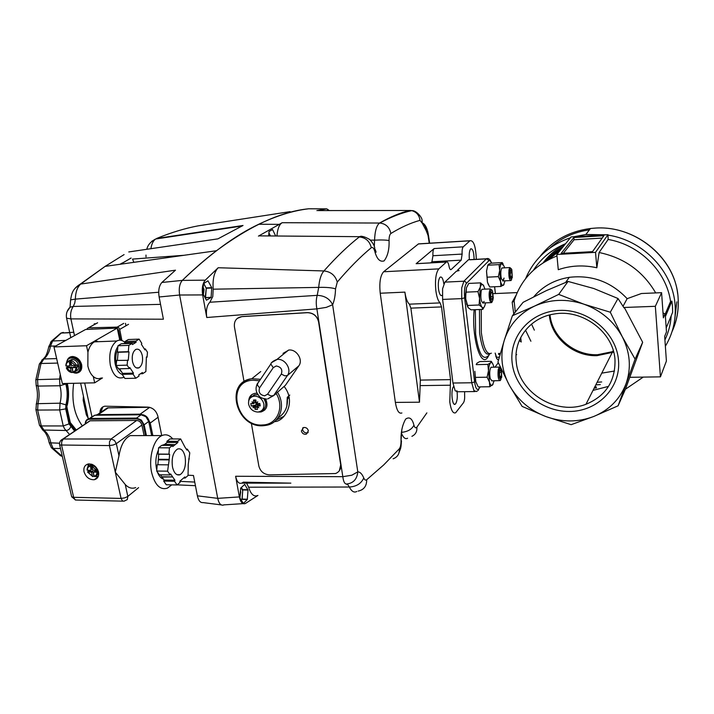 <?xml version="1.0" encoding="UTF-8"?>
<svg xmlns="http://www.w3.org/2000/svg" width="714" height="714" viewBox="0 0 714 714"><rect width="100%" height="100%" fill="white"/><g stroke="black" fill="none" stroke-linecap="round" stroke-linejoin="round"><path stroke-width="1.07" d="M543.131 262.814C548.977 255.005 556.367 248.749 565.309 244.045M550.53 256.469L562.632 247.339M548.914 258.004L563.069 246.794M550.003 314.856C552.02 336.954 574.181 355.643 597.493 354.733L613.505 351.458M549.325 315.026C550.994 337.436 573.369 356.598 596.993 355.67L613.683 352.127M614.495 371.039L601.759 373.145M614.995 359.82C615.468 381.205 605.793 396.02 585.962 404.276C556.367 415.914 518.578 392.575 516.267 361.864C513.446 339.48 530.002 317.703 553.778 314.08C582.008 308.519 613.513 331.876 614.995 359.82M618.52 360.454C616.539 332.849 588.327 309.046 559.526 310.403C530.681 311.358 508.993 336.16 512.134 362.632C514.865 389.121 541.114 411.701 569.183 411.46C597.288 411.621 620.939 388.059 618.52 360.454M502.245 362.837C503.138 370.655 505.512 378.125 509.359 385.248L497.961 361.971L504.396 339.98C502.112 347.397 501.398 355.01 502.245 362.837M525.513 330.145L530.886 341.23M665.359 346.236C672.731 333.956 675.988 320.515 675.149 305.922C673.463 271.856 643.564 240.377 607.998 235.102M665.234 314.062L670.562 301.504L671.892 301.138L672.499 306.672L672.65 312.214L666.207 328.003M664.921 339.953C668.545 332.349 670.633 324.29 671.196 315.767M470.053 259.78L486.314 258.887L463.921 281.209L461.717 287.867L461.735 298.613L464.635 297.854C464.02 290.794 464.618 285.957 466.438 283.36L465.59 281.798L463.921 281.209L444.902 282.128L442.591 288.742L442.609 299.416L461.735 298.613L471.758 382.766L473.9 390.549L476.292 391.549L477.505 390.861M478.353 390.317L478.817 388.8C476.961 390.549 475.551 388.264 474.587 381.945L471.758 382.766L452.944 383.025L455.175 390.763L457.674 391.754L474.819 391.567M596.333 386.899L594.735 387.006M600.331 384.587L595.806 384.882M601.679 381.954L597.136 382.258M516.106 295.168L512.17 302.227L513.777 313.99M565.604 243.679C551.851 249.445 541.123 258.298 533.42 270.24M607.962 234.692L608.141 239.467L599.091 252.515L596.85 267.768C583.508 264.823 570.656 265.474 558.277 269.705L556.831 254.479L571.093 236.923L607.962 234.692L595.53 252.345L556.831 254.479M670.562 301.504C666.421 271.356 639.619 244.786 608.141 239.467M606.052 234.808L585.846 234.487L573.842 236.753M570.397 237.78C548.879 245.277 533.947 258.896 525.611 278.656M626.053 383.721C631.453 368.085 630.185 352.413 622.251 336.687L635.094 359.124L618.092 405.811L593.843 416.432L571.12 424.669L545.862 416.557C562.177 422.429 578.17 422.385 593.843 416.432C609.345 409.97 620.082 399.072 626.053 383.721M602.197 238.083L574.065 239.761L563.31 253.274M558.696 294.4L583.793 304.146C566.55 298.532 550.173 299.166 534.643 306.047L558.696 294.4L568.067 281.441L593.816 288.518L618.021 298.514L624.072 307.912L624.313 307.466L642.662 342.283L625.384 389.291L618.092 405.811M512.384 315.731L534.643 306.047C519.471 313.392 509.385 324.709 504.396 339.98L512.384 315.731L523.103 302.317L546.424 290.589L568.067 281.441M509.359 385.248C517.57 399.84 529.734 410.282 545.862 416.557L522.104 406.391L509.359 385.248M622.251 336.687C613.71 321.193 600.893 310.349 583.793 304.146L610.3 312.223L622.251 336.687M603.883 235.718L592.504 251.649L561.142 253.39L573.86 237.521L603.883 235.718M573.86 237.521L574.065 239.761M610.3 312.223L618.021 298.514M671.892 301.138L665.403 316.534M665.198 313.544L663.36 317.855L661.592 292.669L655.345 306.306L660.432 376.849L666.403 361.052L664.672 336.401L666.474 331.912L665.198 313.544L663.342 313.607L662.931 311.706M635.094 359.124L642.662 342.283M660.432 376.849L629.882 377.304M655.345 306.306L624.313 307.466M595.53 252.345L596.85 267.768M655.702 292.918C643.037 271.249 624.161 257.781 599.091 252.515M661.592 292.669L641.458 293.508L627.142 298.675C611.22 281.86 591.942 274.738 569.317 277.327C554.707 279.692 542.881 286.162 533.822 296.721M623.054 306.252L627.142 298.675M520.72 337.49L521.193 342.024L519.346 340.417M593.022 390.379L607.784 386.56M625.393 389.255L643.243 377.108M556.974 255.951C535.134 264.742 520.845 279.718 514.116 300.889L515.321 312.063M500.103 354.305L498.658 354.474L498.542 353.385M512.17 302.227L513.928 301.362M499.755 354.447L499.63 353.359M457.674 270.909L457.576 270.079L459.12 270.552L456.344 271.249L444.902 282.128M457.576 270.079L468.295 259.878M452.944 383.025L442.609 299.416M596.422 387.952L594.173 388.104M210.978 297.586L206.444 300.201L202.776 293.472L203.454 283.681L207.961 280.816L211.755 287.653L211.094 297.327L205.177 297.854L206.257 288.349L203.74 283.315M203.178 287.207L204.07 289.572L203.365 294.561M203.133 287.804L203.847 291.83L203.178 294.213M203.133 294.132L203.597 292.008L203.106 288.135M242.689 490.83L241.225 487.6M240.377 490.714L240.743 491.955L239.913 497.292M240.315 491.562L239.966 496.516M240.02 495.757L240.252 492.499M241.671 499.595L242.18 498.167M259.503 380.785L252.801 380.205C225.383 381.338 236.191 427.632 262.895 424.955C277.157 424.678 284.77 407.283 276.229 393.566L273.632 395.592L287.412 375.537C292.071 369.477 285.073 358.357 277.228 359.401L271.32 362.783L270.811 364.006L273.248 367.674L276.211 365.979C281.039 366.907 282.744 369.602 281.316 374.074L284.779 375.823L287.412 375.537L298.818 365.854C303.423 359.892 296.578 349.003 288.858 350.038L283.047 353.385M264.814 410.006L260.083 411.567M248.713 400.938C248.999 396.725 251.114 394.19 255.059 393.334L257.138 393.271M265.662 399.055C268.393 405.65 266.813 409.961 260.922 411.978L258.165 412.014M249.463 399.108L251.756 394.681M298.818 365.854L285.404 385.31L276.871 392.798M289.777 395.083L287.278 397.305C288.224 406.587 285.145 413.415 278.049 417.779M289 396.779L287.555 399.224M286.823 406.23L287.278 397.305M254.844 396.127C259.557 396.565 262.565 399.206 263.868 404.044C264.242 408.676 262.297 411.335 258.013 412.023L257.602 412.04C252.917 411.585 249.918 408.952 248.624 404.16C248.177 400.197 249.659 397.609 253.077 396.377L254.844 396.127M254.675 399.974L255.871 399.992L256.058 403.08L257.772 401.768L256.799 403.731L259.807 403.446L260.235 405.891L257.219 406.168L258.807 407.756L256.71 406.828L257.495 409.39L255.166 409.399L256.183 404.543L253.631 406.195L251.239 405.954L250.81 403.517L253.211 403.758L255.478 402.357L253.72 403.098L253.532 400.01L254.675 399.974M258.361 403.606L258.513 404.526L251.239 405.954M260.235 405.891L258.513 404.526L256.71 406.828M257.219 406.168L258.227 404.776M255.166 409.399L254.371 406.837L255.898 404.793L253.077 407.792L253.631 406.195M256.183 404.543L255.764 402.116L253.532 400.01M256.058 403.08L257.397 402.509M255.478 402.357L255.969 402.116M256.853 403.249L256.71 402.803M256.469 404.186L256.853 403.374L256.469 404.186M257.343 403.696L258.111 404.178L257.352 403.696M254.371 406.837L253.077 407.792M253.211 403.758L252.042 401.812L253.72 403.098M195.44 485.707L177.188 484.842M160.543 304.36L73.274 306.44L74.765 303.013L75.372 299.121C75.532 292.106 77.317 287.082 80.744 284.056L105.128 266.376L124.084 254.595M75.006 288.402L80.254 284.136L175.492 270.178L161.882 282.467C159.07 285.68 158.151 290.518 159.124 296.979L179.625 295.016L217.716 498.354L179.625 295.016C178.67 288.51 179.562 283.628 182.311 280.388L161.882 282.467M70.597 300.674L70.606 299.862L75.372 299.121L158.704 292.24M67.134 311.527L70.052 307.198L73.274 306.44C70.891 310.001 70.106 314.151 70.909 318.89L66.589 318.203L66.42 317.23M150.904 248.686C151.636 243.938 153.207 240.716 155.634 239.003L151.752 241.314M128.797 251.935L217.904 238.86L243.028 225.481L156.589 238.485C171.119 232.532 184.988 228.319 198.197 225.847L290.08 211.63M209.854 302.236L317.203 295.355C316.061 299.407 315.954 303.914 316.882 308.876L342.818 476.684L351.788 475.229L357.794 471.865L332.626 304.753C329.743 298.773 324.602 295.641 317.203 295.355L318.712 287.394C319.337 279.701 321.077 274.221 323.924 270.954L218.181 267.741L205.257 280.174L182.311 280.388C209.818 254.041 235.29 235.325 258.736 224.258C276.505 215.762 293.133 210.603 308.627 208.791C281.477 211.46 250.766 225.437 216.476 250.721C205.453 259.093 194.065 268.982 182.311 280.388C179.562 283.619 178.67 288.501 179.625 295.016L202.651 294.918L206.757 317.507C205.81 310.447 206.837 305.351 209.854 302.236L212.781 296.569L213.174 289.188L318.712 287.394C326.182 287.18 331.787 287.662 335.526 288.858L337.276 282.066C349.119 268.134 360.454 256.683 371.298 247.722C369.727 241.189 365.72 237.601 359.276 236.959C348.021 245.777 336.24 257.102 323.924 270.954C330.814 271.668 335.268 275.372 337.276 282.066M224.062 504.789L223.196 505.146C220.626 505.494 218.796 503.227 217.716 498.354L197.385 495.828L193.467 475.479L188.068 475.229M74.497 335.607L70.909 318.89L163.399 319.212L159.124 296.979M99.933 412.906C100.022 409.068 101.674 406.828 104.887 406.195L148.217 407.141C153.073 407.828 156.295 410.853 157.865 416.217L161.712 435.576M94.391 324.54L94.239 323.799L95.774 323.772M125.459 323.344L125.95 325.789M102.959 406.81L100.656 412.415M196.778 232.443L196.118 232.916M329.279 210.576L326.78 208.863L309.037 208.791M197.385 495.828C198.483 500.657 200.348 502.915 202.981 502.585L221.269 504.905M147.673 417.931L150.226 423.045L152.841 435.585M149.565 407.301L107.377 407.89L97.336 414.656L140.14 414.165L143.996 415.066M95.685 415.137L97.336 414.656M123.727 323.371L117.185 327.119L118.783 327.762L119.711 329.395L128.529 324.299M86.938 329.413L87.242 328.511L97.631 322.79M91.588 329.118L92.766 329.065M121.889 340.524L119.711 329.395M117.185 327.119L88.536 327.806M162.756 444.992L163.809 445.072M185.105 456.71C186.238 465.519 184.551 471.526 180.062 474.721C176.572 475.756 174.046 473.221 172.511 467.117C171.369 458.308 173.02 452.292 177.456 449.07C181.035 447.981 183.578 450.525 185.105 456.71M163.006 478.46L162.06 478.496M160.454 474.801L164.122 480.067L174.939 480.227L174.528 481.254L177.072 484.949L180.071 482.369L179.839 481.227L182.24 479.165L184.872 476.916L185.105 478.05L188.041 475.533L188.264 464.296L189.772 452.854L187.327 449.124L186.934 450.115L184.953 447.098L180.651 438.949L169.923 438.949L166.889 441.314L167.13 442.475L163.408 445.384M164.675 444.394L175.207 444.626L164.407 444.599M158.329 459.281L169.2 459.361L169.611 454.291L158.74 454.229L157.892 464.743M169.2 459.361L169.164 459.905L158.285 459.825M161.819 476.765L172.663 476.916L162.042 477.086M169.611 454.291L168.95 454.14L169.45 447.839L172.52 445.402L172.761 446.571L175.207 444.626M175.465 444.411L177.893 442.484L167.13 442.475M172.663 476.916L170.601 473.909L170.182 474.935L167.594 471.169L169.164 459.905M174.939 480.227L172.886 477.238M177.893 442.484L177.652 441.323L180.651 438.949M164.122 480.067L163.711 481.084L166.273 484.761L177.072 484.949M168.102 464.841L157.214 464.734L156.705 471.044L159.32 474.792L170.182 474.935M172.52 445.402L161.694 445.375L158.588 447.803L158.08 454.077L158.74 454.229M174.528 481.254L163.711 481.084M185.105 478.05L183.569 478.032M189.299 458.977L188.674 458.977M187.327 449.124L186.283 449.124M177.652 441.323L166.889 441.314M169.45 447.839L158.588 447.803M168.95 454.14L158.08 454.077M167.594 471.169L156.705 471.044M94.667 471.347L98.327 471.178M98.407 471.472L96.925 472.177C96.952 474.399 96.006 475.756 94.096 476.247L93.355 472.302L95.024 471.142M96.524 470.356L92.874 470.142L91.829 466.18L96.524 470.356L97.782 469.812M92.338 471.106L90.999 472.106L91.642 472.677L92.74 471.276L88.59 471.061L88.349 470.258M92.32 468.732L90.973 469.723L90.375 465.341L91.383 464.6L92.061 469.268M90.973 469.723L90.669 470.276L87.358 470.24C87.331 468.027 88.268 466.661 90.169 466.162M98.38 476.149L94.828 476.515M94.123 476.336L93.498 476.113M88.491 471.133L88.152 470.258L88.465 471.151M93.445 476.149L94.159 476.425M94.632 476.559L98.282 476.408M98.746 473.855L97.068 474.98M93.998 475.81L92.784 476.604L92.445 476.229L91.642 472.677M90.999 472.106L87.51 471.999L88.59 471.061M89.848 465.483L91.428 464.171M91.811 464.296L92.436 464.537M92.865 464.734L91.829 466.18M88.822 463.904L87.652 467.34M87.751 467.161L89.107 463.886M87.099 470.178C87.046 467.572 88.134 465.965 90.375 465.341L90.375 465.332C88.17 465.876 87.099 467.429 87.17 469.99L87.358 470.24M94.096 476.247L94.614 476.568C96.792 476.024 97.854 474.48 97.791 471.936M96.925 472.177L93.686 472.132M93.909 475.801L92.981 471.677M135.696 487.591C131.983 488.974 128.502 487.957 125.253 484.529L115.293 472.168L118.979 455.773C120.737 445.277 124.468 438.566 130.171 435.62L137.106 435.611M91.178 464.296L90.473 465.269M84.038 471.767C83.359 467.509 84.805 464.912 88.366 463.957C93.302 463.85 96.685 466.519 98.532 471.954C99.184 476.158 97.773 478.746 94.284 479.71C89.33 479.879 85.921 477.229 84.038 471.767M88.491 463.939L88 465.394M156.785 470.053L156.473 468.732C155.233 461.913 155.875 455.702 158.401 450.088M162.132 445.384L164.738 444.34M171.762 484.86L167.353 488.18C160.132 490.25 154.902 485.065 151.663 472.623C148.298 457.879 153.688 438.887 161.935 435.576C165.862 433.898 169.486 435.031 172.779 438.949M163.426 479.067C160.9 478.326 158.892 475.988 157.401 472.052M96.604 476.765L98.148 476.711M117.614 349.726C115.73 353.769 115.284 358.366 116.257 363.506L116.346 363.89M122.201 374.422C118.89 373.217 116.569 369.79 115.222 364.149C113.954 357.071 114.847 351.19 117.899 346.513M119.39 344.898L121.202 343.809M121.398 343.746L123.888 343.568M142.291 355.554C143.139 361.427 142.059 365.514 139.052 367.799C136.088 368.852 133.911 366.826 132.536 361.721C131.679 355.858 132.742 351.77 135.722 349.467C138.739 348.378 140.926 350.404 142.291 355.554M117.56 367.487L121.889 372.315M122.165 374.368L124.932 378.491L135.767 378.241L133.027 374.091L122.165 374.368L122.612 373.395L119.533 368.79M116.203 365.47L118.453 368.826L129.35 368.522L127.128 365.149L116.203 365.47L116.659 360.418L128.279 360.329L129.011 351.922L118.113 352.288L117.399 360.392M129.011 351.922L128.306 351.663L128.859 345.353L132.17 343.345L121.309 343.746L117.962 345.754L117.408 352.038L118.113 352.288M132.17 343.345L132.42 344.559L136.124 342.301L135.874 341.087L139.123 339.123L128.341 339.534L125.057 341.506L125.316 342.711L123.736 343.657M139.123 339.123L141.809 343.354L141.381 344.291L144.933 349.878L145.361 348.932L147.477 352.27L147.066 357.187L146.388 356.946L145.852 371.592L142.657 373.69L142.407 372.503L138.766 374.895L139.016 376.091L135.767 378.241M142.657 373.69L140.515 373.743M147.066 357.187L146.37 357.214M145.361 348.932L144.353 348.967M135.874 341.087L125.057 341.506M136.124 342.301L125.316 342.711M128.859 345.353L117.962 345.754M128.306 351.663L117.408 352.038M127.128 365.149L127.574 360.079M133.027 374.091L133.464 373.119L129.796 367.549L129.35 368.522M133.464 373.119L122.612 373.395M120.711 340.239L118.604 330.287L117.292 328.395M116.641 328.119L89.036 329.315M73.649 367.058L77.799 366.764L76.746 367.389L72.578 367.71L73.979 366.88M75.862 367.612C75.907 369.968 74.961 371.45 73.024 372.048L72.239 367.897L73.961 366.88M75.434 365.702L71.73 365.63L70.641 361.471L75.434 365.702L77.371 364.854L77.799 366.764M71.257 366.951L69.847 367.79L70.507 368.37L71.909 367.531L71.668 367.121L67.455 367.067L67.134 365.943M71.213 364.435L69.802 365.265L69.133 360.748L70.24 360.097L70.838 365.05M69.802 365.265L69.436 365.88L66.143 365.97C66.09 363.622 67.027 362.141 68.963 361.525M72.105 372.324L75.595 373.003C79.397 372.262 80.985 369.629 80.352 365.104C78.826 360.293 75.898 357.776 71.57 357.562C68.919 357.866 67.277 359.41 66.643 362.176L66.714 362.355C67.678 355.153 78.602 357.446 79.995 365.193C80.379 371.289 77.781 373.645 72.194 372.271M67.312 367.148L66.902 365.952M66.848 365.952L67.277 367.166M81.11 364.649C81.726 368.129 80.771 370.593 78.263 372.03C80.771 370.593 81.726 368.129 81.11 364.649C79.593 359.838 76.666 357.33 72.346 357.116C76.666 357.33 79.593 359.838 81.11 364.649M69.133 360.748C66.893 361.489 65.804 363.221 65.875 365.934L65.965 365.782C65.875 363.069 66.946 361.382 69.178 360.713L71.873 359.428C75.202 359.597 77.451 361.525 78.629 365.229C79.129 368.37 78.121 370.361 75.622 371.209M72.98 371.869L71.748 372.521L71.346 372.092L70.507 368.37M69.847 367.79L66.313 367.835L67.455 367.067M70.24 360.097L71.918 360.043L70.641 361.471M69.669 358.044L72.346 357.116L69.669 358.044M66.643 362.176L66.563 362.685M73.024 372.048L73.506 372.44C75.746 371.789 76.826 370.102 76.746 367.389M72.882 371.86L71.909 367.531M101.299 377.956C98.577 379.241 95.908 378.768 93.293 376.537C90.74 374.19 88.929 370.691 87.849 366.023L87.92 352.118C89.223 347.004 91.392 343.586 94.435 341.854L100.272 341.631M125.245 342.747C122.54 340.096 119.72 339.507 116.793 340.989C110.759 345.594 108.617 353.725 110.358 365.372C113.16 375.475 117.56 379.482 123.54 377.42L124.031 377.144M77.844 372.306L79.656 371.878M67.045 360.829C67.875 358.232 69.588 356.795 72.194 356.518C76.853 356.75 80.004 359.454 81.637 364.631C82.324 369.504 80.62 372.342 76.523 373.136L74.524 372.994M70.454 356.902L69.222 358.276M87.92 352.118L86.51 345.728L53.987 346.933L62.341 383.552L94.685 382.829L93.293 376.537M102.477 377.929L94.685 382.829M53.987 346.933L85.609 329.466L117.23 328.092L119.791 340.176M117.23 328.092L86.51 345.728M97.381 341.738L97.274 341.23L95.828 341.292M83.333 397.002L83.181 400.251L86.323 414.772L87.751 417.44M86.323 414.772L87.403 414.557M84.181 400.188L83.181 400.251M211.817 288.001L206.248 288.277M248.035 490.063L247.303 499.514L243.394 503.415L239.94 498.051L240.636 488.171L244.732 484.387L248.035 490.063L242.653 489.938M371.298 247.722C372.619 246.883 373.77 248.026 374.743 251.158C376.796 258.977 379.91 262.225 384.078 260.905C387.72 256.156 389.38 249.382 389.059 240.564C386.078 239.966 381.24 239.824 374.564 240.154L374.297 246.553M242.385 482.655L290.848 483.137L243.215 482.155M284.092 386.444C296.676 401.893 284.556 421.688 274.488 421.617M283.993 416.307L276.229 420.019M308.207 432.497L307.422 432.836C304.94 433.139 303.334 432.059 302.575 429.587L302.754 427.856M308.377 430.801L306.235 434.237C303.762 434.54 302.138 433.452 301.388 430.979L303.548 427.525C306.02 427.24 307.627 428.329 308.377 430.801M244.036 381.579L234.424 326.78C233.933 321.068 236.361 317.685 241.707 316.632L307.386 312.687C313.348 312.937 317.087 316.034 318.605 321.978L340.685 464.752C341.087 469.018 339.373 471.954 335.535 473.543L269.401 474.864C263.859 474.399 260.342 471.463 258.852 466.046L251.319 423.09M237.423 318.301L242.1 316.534L307.466 312.616C313.428 312.866 317.168 315.954 318.676 321.898L340.757 464.644L339.355 470.722M374.743 251.158L374.698 247.749C374.359 245.42 372.672 242.653 369.647 239.44C364.702 236.655 361.373 235.736 359.669 236.682L262.538 235.888M364.22 238.137C362.757 236.263 361.239 235.781 359.669 236.682L258.887 235.861M389.059 240.564C389.068 236.825 389.674 234.469 390.861 233.505C389.558 227.213 385.855 223.723 379.759 223.036L379.518 223.071C376.573 225.401 374.921 231.095 374.564 240.154L370.37 240.118M390.861 233.505C401.072 227.248 410.782 222.866 420.01 220.358C419.279 215.2 416.521 211.96 411.737 210.63L409.791 210.425C400.233 212.745 390.165 216.949 379.58 223.036L282.173 222.706C279.245 224.464 277.505 228.899 276.943 236.004M420.01 220.358L422.251 223.223L422.045 220.037C422.179 217.547 416.11 210.103 411.746 210.63C401.625 212.826 390.969 216.967 379.759 223.036L282.173 222.706M410.818 210.487L318.016 210.585M422.251 223.223L426.178 230.622L425.419 226.481L423.027 223.214M426.178 230.622L428.043 235.441L428.266 233.996C427.195 228.418 425.464 224.839 423.063 223.241M257.879 495.454C253.97 497.131 250.882 494.374 248.615 487.198L349.324 487.028C356.393 486.6 361.213 483.583 363.765 477.978C362.096 473.953 360.106 471.909 357.794 471.865C357.027 479.371 353.18 483.423 346.263 484.03L347.968 484.833L349.324 487.028C351.609 491.455 354.108 492.937 356.822 491.482M358.151 491.098C363.926 489.822 366.764 486.047 366.666 479.763C365.577 480.531 364.613 479.933 363.765 477.978M401.821 429.623L401.036 440.94C401.036 444.652 400.456 447.276 399.304 448.82L383.695 464.948L366.666 479.763M401.759 432.336C407.837 431.649 411.898 429.266 413.95 425.196C412.219 418.529 409.461 416.476 405.686 419.056C402.312 424.928 400.759 432.22 401.036 440.94M401.652 433.728C403.499 437.932 405.481 439.431 407.596 438.226L407.587 438.226M290.848 483.137L241.6 483.146C238.824 483.985 236.825 481.691 235.62 476.265L342.818 476.684C343.38 481.263 344.532 483.717 346.263 484.03M235.62 476.265L239.368 496.917C240.6 502.388 242.608 504.575 245.402 503.486L257.933 495.445M248.615 487.198L246.589 483.119M218.181 267.741C214.182 272.061 212.513 279.21 213.174 289.188M247.303 499.514L241.841 499.363M247.401 499.229L241.992 499.086M247.981 489.75L242.457 489.625M326.905 210.576L328.315 209.737L328.735 210.576M268.651 235.941L269.026 231.55L272.561 229.542L275.631 235.932L274.828 235.986M211.094 297.327L205.364 297.595M211.755 287.653L206.167 287.929M239.368 496.917L217.716 498.354C218.975 503.781 221.037 505.949 223.919 504.869L243.081 503.638M326.78 208.863L316.864 210.585M282.244 222.67L258.432 236.12M202.651 294.918C201.714 288.358 202.589 283.44 205.257 280.174M476.318 259.334C475.774 246.348 473.668 240.145 470.008 240.725L463.252 246.821C462.306 247.99 461.931 250.409 462.136 254.077L461.208 260.155L451.123 269.562C450.239 270.026 449.534 268.892 449.008 266.143C448.374 262.814 447.517 261.44 446.428 262.011L438.824 268.875C435.87 272.703 434.88 279.986 435.861 290.723C436.718 296.97 438.137 301.031 440.119 302.906L441.52 306.922L450.552 379.634L449.775 401.982C451.034 410.255 452.997 413.852 455.657 412.763L463.493 402.705C464.448 401.134 464.814 398.528 464.609 394.904L464.627 391.683M420.546 243.751L418.502 243.876L383.614 271.766C380.303 275.55 379.17 282.708 380.232 293.231L395.369 402.401C396.743 410.523 398.921 414.049 401.893 412.978M409.399 304.164C407.292 302.317 405.793 298.3 404.892 292.124L419.493 402.214L420.359 380.089L410.88 308.136L409.399 304.164L440.119 302.906M456.933 390.745C457.701 396.484 457.29 400.813 455.693 403.731L455.255 404.151C452.149 406.739 450.525 389.862 453.568 386.595L453.577 386.586M469.401 259.709C468.902 254.345 469.33 250.721 470.687 248.856L470.749 248.793C472.811 248.606 473.926 252.158 474.096 259.45M442.287 295.319L442.144 295.444C440.511 296.203 439.288 294.016 438.485 288.867C437.959 283.03 438.512 279.129 440.136 277.175C441.796 276.407 443.028 278.603 443.822 283.779L443.822 283.797M430.667 262.868L431.943 261.761L432.943 255.737C432.738 252.104 433.13 249.713 434.148 248.552L463.252 246.821M434.148 248.552L416.146 263.698L417.146 263.609M491.75 367.228L491.027 367.246C489.554 369.7 489.304 373.538 490.277 378.768L492.008 380.723M487.867 364.399L476.247 364.631L477.041 363.114L479.781 361.57L491.294 361.329L490.589 362.837L487.867 364.399L488.483 370.78L487.091 377.206L489.438 381.981L489.777 386.747L478.201 386.899L475.586 381.24L474.837 371.262L475.836 382.177M489.777 386.747L493.079 384.239M491.294 361.329L492.687 363.694M493.624 366.166L493.874 367.192M476.247 364.631L476.327 364.086M487.091 377.206L475.444 377.394M493.606 366.086C492.722 363.069 491.714 361.989 490.589 362.837C489.474 363.988 488.778 366.639 488.483 370.78L489.438 381.981C490.339 384.989 491.357 386.024 492.481 385.087L494.142 380.696M499.523 380.616L491.634 380.857M499.238 370.361C498.997 378.384 499.818 380.687 501.701 377.287L501.451 369.906C500.63 367.54 499.898 367.692 499.238 370.361M500.764 368.424L499.256 367.085L498.238 369.584C497.64 376.34 498.301 380.018 500.228 380.607L500.978 379.232M499.523 375.323L500.398 377.777L501.344 376.278L501.415 372.342L500.541 369.888L499.595 371.369L499.523 375.323M499.577 372.378L501.415 372.342M499.871 376.305L501.344 376.278M482.807 289.241L481.995 289.286L481.227 290.768C480.326 297.934 481.022 301.995 483.316 302.959L484.101 301.424M483.762 285.734L480.522 282.869L480.263 287.189L477.961 291.624L466.126 292.151L465.84 293.918L465.706 298.854L468.197 307.698L471.079 309.84L482.789 309.394L481.977 307.163L479.112 304.994L467.304 305.467M477.961 291.624L479.558 298.273L479.112 304.994M484.538 306.351L482.789 309.394M480.522 282.869L468.768 283.422L466.438 287.813L466.126 292.151M467.643 306.895L465.706 298.854L465.564 294.159L466.438 287.813M485.493 302.87L485.047 304.94C484.208 307.707 483.182 308.448 481.977 307.163C480.781 305.583 479.978 302.62 479.558 298.273L480.263 287.189C481.129 284.449 482.155 283.77 483.36 285.127L484.976 289.152M484.038 301.424L482.887 303.129M504.03 278.103L502.763 281.066M502.585 267.937L501.906 267.973C500.648 270.178 500.46 273.748 501.362 278.683L503.12 280.923L504.084 278.103M503.218 264.26L502.263 262.582L491.143 263.18L488.546 264.234L487.849 265.206L486.529 271.07L487.1 277.184L498.345 276.639L499.675 270.57L499.059 264.608L487.849 265.206M502.263 262.582L501.63 263.546L499.059 264.608M498.345 276.639L500.576 281.521L500.862 286.466L489.679 286.974L487.439 282.146L487.1 277.184M500.862 286.466L504.03 284.547M488.563 285.038L487.439 282.146L486.52 271.24L487.849 265.046M505.075 280.825L503.415 285.305C502.37 285.895 501.424 284.636 500.576 281.521L499.675 270.57C499.943 266.688 500.594 264.35 501.63 263.546L504.039 266.045L504.539 267.83M495.204 353.1L497.078 359.062L498.461 360.159M499.291 357.17L496.391 357.232M496.623 358.401L495.15 353.1M492.615 291.446C491.018 286.332 489.179 295.364 490.875 300.041C492.008 302.433 492.803 301.629 493.258 297.64L492.615 291.446M491.991 290.232L490.357 288.902C488.876 291.723 488.733 295.774 489.947 301.049L491.66 302.62L492.392 301.192M491.268 291.874L490.652 294.927L491.134 298.782L492.232 299.577L492.839 296.533L492.365 292.686L491.268 291.874M491.098 292.749L492.365 292.686M490.866 296.613L492.839 296.533M512.295 277.648L511.858 269.83C511.135 268.053 510.51 268.232 510.001 270.356C509.778 277.951 510.546 280.388 512.295 277.648M511.26 268.75L509.85 267.563L509.046 269.562C508.511 276.211 509.171 279.87 511.046 280.54L511.697 279.254M512.027 272.855L511.215 270.276L510.34 271.427L510.269 275.185L511.09 277.764L511.965 276.595L512.027 272.855L510.314 272.944M508.752 273.016L509.769 272.971M509.02 276.737L510.055 276.684M510.733 276.648L511.965 276.595M509.216 277.853L510.314 277.8M508.912 270.392L509.974 270.338M560.285 250.239L548.423 259.753M545.889 261.146L562.096 247.999M563.248 246.58C556.474 250.489 550.664 255.362 545.799 261.199M589.452 229.828C574.092 232.032 560.954 238.074 550.012 247.945M535.116 267.705L534.277 269.473M539.954 256.585C552.333 240.698 569.165 231.336 590.469 228.516L594.28 228.177C635.406 224.544 676.551 258.807 678.148 298.577C678.853 310.215 676.818 321.229 672.035 331.617M534.34 330.154L531.528 324.085M491.366 353.189C486.93 355.233 483.592 348.414 481.352 332.733L481.236 309.448M479.46 309.519L479.612 332.983C481.95 349.191 485.413 356.116 490 353.769M488.162 355.911C482.753 360.722 478.576 353.439 475.64 334.072L475.319 309.68M474.167 309.724C471.383 336.963 480.656 368.263 487.698 357.411L489.554 354.09M494.588 286.751L495.337 293.552M487.617 258.566L486.314 258.887L487.894 259.432L488.688 260.905C489.643 260.057 490.554 260.815 491.428 263.163M466.438 283.36L488.688 260.905M474.587 381.945L464.635 297.854M498.301 362.73L494.981 367.166M480.263 386.872L478.817 388.8M674.846 318.587L676.818 301.843M203.633 283.378L206.23 288.179M205.516 297.31L205.025 297.604M206.257 288.349L205.57 297.176M268.866 232.8L270.338 235.95M242.046 498.943L241.082 499.889M242.706 490.134L242.091 498.8M267.661 398.939L273.632 395.592L270.99 395.931L267.563 394.208L264.644 395.833C259.914 394.896 258.227 392.236 259.593 387.863L273.248 367.674M281.316 374.074L267.563 394.208M257.745 382.945L257.406 385.105L259.593 387.863M260.503 379.295L251.792 378.723C244.215 380.026 239.154 384.275 236.62 391.45M263.618 425.696L266.438 425.303C280.058 423.143 286.082 405.597 277.443 392.182M257.236 383.82L256.638 385.435M264.064 398.831L265.67 402.732C266.117 406.427 264.84 409.015 261.833 410.488M250.801 397.546L254.505 394.788L257.986 394.699M254.255 395.074L251.498 397.055M92.017 417.092L84.698 383.052M122.433 262.904L119.997 264.287M179.714 474.846L177.134 474.739M194.574 232.773L190.361 233.781M126.762 263.332L127.601 263.216M133.866 262.333L132.536 259.075L183.953 255.291M131.117 258.031L120.63 264.198M158.08 417.262L150.226 423.045M108.305 407.81L98.273 414.575M149.717 407.328L140.14 414.165M90.865 417.449L94.775 415.236L141.131 414.789L145.906 416.726L148.717 421.474L148.967 420.849C147.834 416.914 145.281 414.861 141.292 414.7L141.872 414.673M146.424 435.594L144.148 424.812L148.717 421.474L151.663 435.585M85.493 423.75C85.725 420.957 87.144 419.457 89.759 419.252L136.338 418.877C139.855 419.225 142.193 421.278 143.327 425.044L144.148 424.812L141.327 420.037L136.526 418.092L141.292 414.7L95.587 415.137M136.338 418.877L136.526 418.092L89.955 418.475L94.944 415.146L86.18 420.457L85.314 423.875M89.759 419.252L89.955 418.475L89.25 418.529C86.644 419.163 85.305 420.957 85.234 423.929M118.979 455.773L116.328 443.644L113.223 445.009L109.438 445.572L109.501 441.716L111.081 438.994L136.669 420.457L90.098 420.796L60.529 440.806M89.848 420.814L62.859 439.039C60.288 440.279 59.217 442.269 59.646 445L109.438 445.572L121.068 498.408L73.658 497.319L61.627 445.456L61.699 441.671L63.35 439.003L111.081 438.994L114.374 440.359L116.328 443.644L141.881 425.053C141.033 422.251 139.292 420.716 136.669 420.457M144.103 435.602L141.881 425.053M90.098 420.796L87.304 422.536M143.327 425.044L145.549 435.594M97.381 470.115L95.23 466.983L92.035 465.349M92.445 476.229L87.768 472.061M138.596 487.644L127.842 496.409L127.315 499.577L124.04 501.183L122.531 500.996L121.068 498.408L124.798 497.863L127.842 496.409L125.253 484.529M122.817 501.157L76.755 500.05L75.175 499.862L73.658 497.319L71.677 496.774L71.534 496.132M75.666 500.086L71.677 496.774L59.539 444.376M118.604 330.287L117.792 330.752M76.318 365.479C75.193 362.783 73.372 361.186 70.856 360.659M71.346 372.092L66.572 367.88M58.905 334.723L60.86 333.09L63.35 332.385M48.766 346.968L50.48 346.129L52.693 340.819L61.27 333.045L69.731 332.742M65.831 340.391L51.631 341.051L60.86 333.09L73.774 332.251M39.19 364.684L39.44 363.89L41.019 363.488L43.893 358.91C47.231 356.206 49.427 351.948 50.48 346.129L55.728 345.969M36.111 385.257L37.949 386.078L37.521 379.402L41.019 363.488L57.673 363.087M61.324 379.08L59.539 379.018L59.967 385.747C61.458 391.54 61.484 397.35 60.038 403.178L59.673 409.934L63.243 425.946L64.456 428.641L69.579 434.505M60.253 374.395L59.539 379.018L35.879 379.661L39.44 363.89L43.277 358.99L56.647 358.589M35.905 409.524L37.637 410.059L38.012 403.365C39.484 397.582 39.466 391.825 37.949 386.078L59.967 385.747L65.822 383.953L65.706 383.48M62.207 456.282L53.157 448.437L50.89 443.153C49.784 437.325 47.552 433.095 44.188 430.462L41.26 425.937L37.637 410.059L59.673 409.934L65.697 408.89L65.911 404.838C67.625 397.859 67.589 390.897 65.822 383.953M74.64 431.086L69.017 423.893L63.243 425.946L41.26 425.937L39.529 425.437L35.941 409.809L36.405 403.713L60.038 403.178L65.911 404.838M62.163 456.067L60.431 455.666L62.314 456.451M59.548 443.216L49.186 442.787L51.497 447.848L53.157 448.437L60.467 448.508M82.342 425.883C74.292 415.004 71.391 400.804 73.649 383.302M66.607 383.463C68.419 390.585 68.446 397.725 66.697 404.892L67.054 407.864L66.509 408.462L69.776 423.286L75.461 430.533M70.302 422.429L71.284 425.705M66.697 404.892L66.509 408.462M67.089 408.096L70.177 422.045L69.776 423.286M69.017 423.893L65.697 408.89M70.731 426.633C69.865 428.989 68.321 430.274 66.116 430.506L42.679 430.007C45.821 432.443 47.99 436.7 49.186 442.787L49.123 442.43M50.515 342.381L51.631 341.051L48.847 346.477C46.392 357.241 44.589 357.205 43.277 358.99L41.689 360.24M35.825 380.018L36.218 385.676C37.78 391.709 37.842 397.716 36.405 403.713L36.218 404.356M60.431 455.666L51.212 447.508M39.386 424.964L42.679 430.007M335.526 288.858C335.357 295.221 334.393 300.523 332.626 304.753L326.236 307.386L316.882 308.876L206.757 317.507M428.043 235.441L429.221 243.224M393.128 458.807C397.582 457.13 399.635 453.792 399.304 448.82M411.898 436.325C415.602 434.523 417.253 431.479 416.842 427.204C415.753 428.454 414.789 427.784 413.95 425.196M426.874 412.879L416.842 427.204M419.493 402.214L395.369 402.401M418.404 243.956L469.91 240.805M441.52 306.922L410.88 308.136M438.824 268.875L383.614 271.766M380.232 293.231L404.892 292.124M450.356 385.212L420.144 385.614M450.552 379.634L420.359 380.089M451.177 269.517L450.347 269.562M461.208 260.155L431.943 261.761M462.136 254.077L432.943 255.737M416.146 263.698L446.384 262.047M562.052 248.053L545.978 261.101M563.301 246.517C556.465 250.444 550.601 255.353 545.71 261.253M612.103 352.761L612.576 351.823M613.237 350.52L585.962 404.276M591.317 228.426L594.289 228.168C633.72 224.714 673.489 255.844 677.666 293.829M495.391 293.543L494.641 286.751M491.571 263.154C490.206 259.334 488.492 257.879 486.439 258.771L468.429 259.762M517.195 292.597L493.106 293.65M585.846 234.487L590.469 228.516M678.139 298.604C678.809 310.037 676.827 320.889 672.186 331.153M565.649 282.369L569.317 277.327M514.339 300.175L513.634 301.692M268.875 232.63L270.374 235.816M241.332 487.492L242.367 489.197M242.706 490.795L242.18 498.202M266.554 399.055C258.504 397.957 259.298 395.806 256.986 392.968C255.692 389.96 255.773 387.033 257.21 384.186L270.811 364.006C271.311 362.328 273.355 360.802 276.943 359.428L288.581 350.065M260.735 371.557L251.792 378.723C224.205 381.972 236.013 428.266 263.341 425.714M260.922 411.978L261.547 411.434M265.206 407.123C266.277 404.419 265.92 401.661 264.135 398.84M257.959 394.663L254.505 394.788L253.077 396.377M216.476 250.721L105.128 266.376L80.254 284.136C71.846 289.375 71.65 294.409 70.606 299.862L70.052 307.198C66.973 310.331 65.822 313.999 66.589 318.203L70.793 337.651M80.62 383.15L88.456 419.448M145.995 255.068L146.022 256.915M146.807 249.293C147.753 245.036 150.699 241.6 155.634 239.003L241.787 226.052M179.866 481.352L194.735 482.066M120.47 264.216L131.073 258.04M275.327 421.394L274.765 421.394M88.465 327.815L97.559 322.79M180.062 474.721L177.001 474.676M94.944 471.142L93.605 472.141M87.51 471.999L92.677 476.577M161.935 435.576L130.171 435.62M98.104 476.818L94.284 479.71M139.052 367.799L136.32 367.871M70.847 365.05L69.749 365.693M71.873 359.428L70.882 360.008M73.337 356.536L71.57 357.562M66.313 367.835C67.411 370.432 69.178 371.985 71.605 372.503M94.435 341.854L116.793 340.989M76.523 373.136L77.915 372.297M67.205 405.445C68.99 398.091 69.026 390.754 67.312 383.445M70.641 422.983L76.291 429.971M306.235 434.237L307.422 432.836M376.108 252.167L375.189 249.454M429.658 243.197L428.4 234.87M399.18 452.167C400.956 447.437 400.92 448.651 401.473 440.85M278.808 224.357L258.736 224.258M454.211 404.16L455.255 404.151M440.922 295.498L442.144 295.444M470.008 240.725L418.502 243.876M451.123 269.562L450.409 269.597M446.428 262.011L416.2 263.662M491.027 367.246L499.256 367.085M466.545 303.932L467.072 304.833M495.828 356.402L496.382 357.393M481.995 289.286L490.357 288.902M483.253 302.959L490.875 302.647M501.906 267.973L509.85 267.563M503.067 280.923L511.046 280.54M516.079 354.671L516.695 354.662"/></g></svg>
